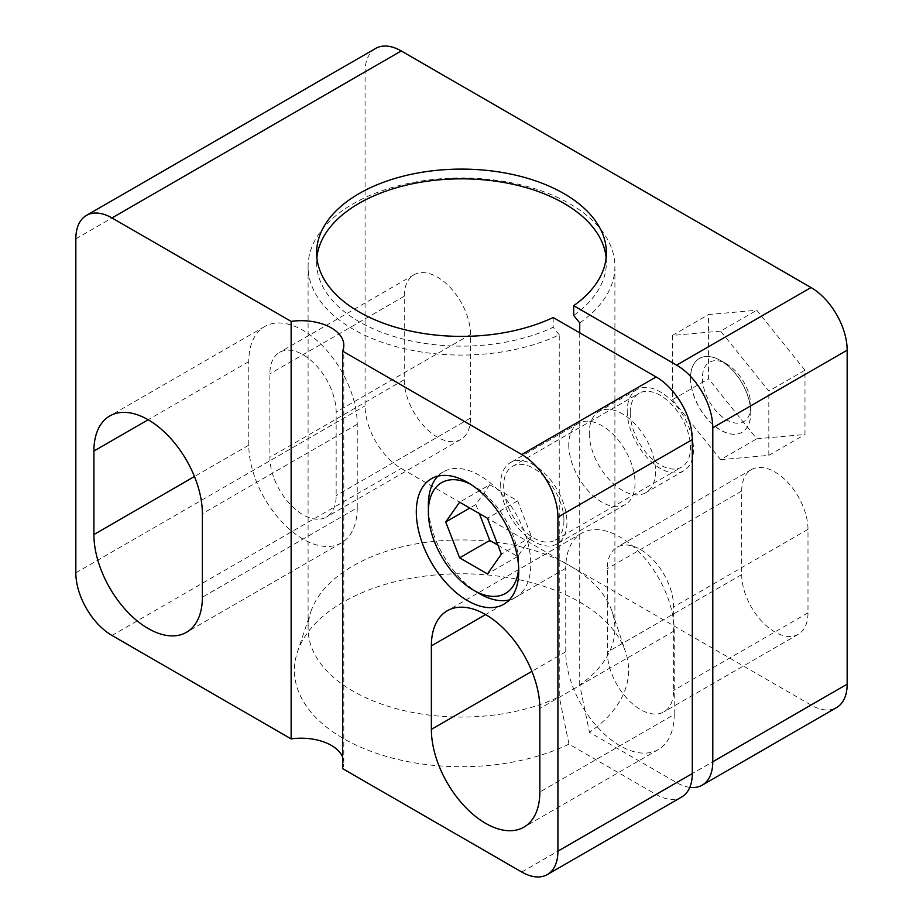 <?xml version="1.0" encoding="UTF-8"?>
<svg xmlns="http://www.w3.org/2000/svg" width="923" height="923" viewBox="0 0 923 923"><rect width="100%" height="100%" fill="white"/><g stroke="black" fill="none" stroke-linecap="round" stroke-linejoin="round"><path stroke-width="0.69" stroke-dasharray="4.62 3.46" d="M437.837 476.176A72.444 41.823 60 0 1 443.363 471.826A72.444 41.823 60 0 1 499.181 491.232A72.444 41.823 60 0 1 530.794 564.138A72.444 41.823 60 0 1 515.795 597.296A72.444 41.823 60 0 1 509.265 599.904M479.579 593.708A72.444 41.823 60 0 1 428.353 504.985M375.673 48.423A51.134 29.524 -120 0 0 365.081 71.832L365.081 405.832A51.134 29.524 -120 0 0 401.24 468.457L811.017 705.045A51.134 29.524 -120 0 0 836.584 707.572M741.711 574.567A46.877 27.067 -120 0 0 762.167 621.744A46.877 27.067 -120 0 0 798.291 634.297A46.877 27.067 -120 0 0 807.994 612.849L807.994 529.341A46.877 27.067 -120 0 0 787.538 482.175A46.877 27.067 -120 0 0 751.426 469.611A46.877 27.067 -120 0 0 741.711 491.071L741.711 574.567L607.334 652.157A46.877 27.067 -120 0 0 627.79 699.322A46.877 27.067 -120 0 0 663.914 711.887A46.877 27.067 -120 0 0 673.617 690.427L673.617 606.93A46.877 27.067 -120 0 0 653.161 559.753A46.877 27.067 -120 0 0 617.037 547.201A46.877 27.067 -120 0 0 607.334 568.66L607.334 652.157M404.251 379.745A46.877 27.067 -120 0 0 424.707 426.911A46.877 27.067 -120 0 0 460.831 439.475A46.877 27.067 -120 0 0 470.534 418.015L470.534 334.507A46.877 27.067 -120 0 0 450.078 287.341A46.877 27.067 -120 0 0 413.966 274.789A46.877 27.067 -120 0 0 404.251 296.237L404.251 379.745L269.874 457.323A46.877 27.067 -120 0 0 290.33 504.5A46.877 27.067 -120 0 0 326.454 517.053A46.877 27.067 -120 0 0 336.157 495.593L336.157 412.096A46.877 27.067 -120 0 0 315.701 364.931A46.877 27.067 -120 0 0 279.577 352.367A46.877 27.067 -120 0 0 269.874 373.827L269.874 457.323M804.983 370.215L756.779 310.243L708.564 314.547L708.564 378.822L756.779 438.794L804.983 434.491L804.983 370.215L768.824 391.087L720.621 331.115L756.779 310.243M579.725 322.935A153.403 88.562 180 0 0 614.903 266.505A153.403 88.562 180 0 0 461.5 177.943A153.403 88.562 180 0 0 308.097 266.505A153.403 88.562 180 0 0 396.163 346.633A153.403 88.562 180 0 0 559.246 334.772L559.246 696.761A153.403 88.562 180 0 1 396.163 708.633A153.403 88.562 180 0 1 308.097 628.505A153.403 88.562 180 0 1 310.878 611.718L297.425 651.973A167.098 96.477 180 0 0 376.826 753.422A167.098 96.477 180 0 0 568.972 744.123L656.138 794.461A51.134 29.524 -120 0 0 681.705 796.987M342.606 768.605A42.608 24.598 0 0 0 343.817 762.79A42.608 24.598 0 0 0 342.606 756.987M689.816 787.365A51.134 29.524 60 0 1 676.628 782.623L589.462 732.297A167.098 96.477 180 0 0 625.575 651.973A167.098 96.477 180 0 0 461.5 573.771A167.098 96.477 180 0 0 297.425 651.973M310.878 611.718A153.403 88.562 180 0 1 461.5 539.932A153.403 88.562 180 0 1 612.122 611.718A153.403 88.562 180 0 1 614.903 628.505A153.403 88.562 180 0 1 579.725 684.935L589.462 732.297M579.725 332.834L579.725 684.935M568.972 744.123L559.246 696.761M553.189 317.512L553.189 327.25A144.876 83.647 180 0 1 399.428 338.072A144.876 83.647 180 0 1 316.624 262.49A144.876 83.647 180 0 1 316.866 257.621M606.134 257.621A144.876 83.647 180 0 1 606.376 262.49A144.876 83.647 180 0 1 573.679 315.424M559.246 334.772L553.189 327.25M674.217 714.437A76.701 44.281 -120 0 1 658.33 749.545A76.701 44.281 -120 0 1 599.235 728.997A76.701 44.281 -120 0 1 565.753 651.811L565.753 568.314A76.701 44.281 -120 0 1 581.64 533.194A76.701 44.281 -120 0 1 640.735 553.742A76.701 44.281 -120 0 1 674.217 630.928L674.217 714.437L539.84 792.015M589.255 432.968A46.877 27.067 -120 0 0 609.711 480.145A46.877 27.067 -120 0 0 645.835 492.697A46.877 27.067 -120 0 0 645.835 438.575A46.877 27.067 -120 0 0 598.958 411.508A46.877 27.067 -120 0 0 589.255 432.968M357.247 507.777L357.247 424.268A76.701 44.281 -120 0 0 323.765 347.083A76.701 44.281 -120 0 0 264.67 326.534A76.701 44.281 -120 0 0 248.783 361.654L248.783 445.151A76.701 44.281 -120 0 0 282.265 522.337A76.701 44.281 -120 0 0 341.36 542.886A76.701 44.281 -120 0 0 357.247 507.777L202.379 597.193M568.764 444.794A46.877 27.067 -120 0 0 589.22 491.971A46.877 27.067 -120 0 0 625.344 504.523A46.877 27.067 -120 0 0 625.344 450.401A46.877 27.067 -120 0 0 578.467 423.345A46.877 27.067 -120 0 0 568.764 444.794M500.67 484.114A46.877 27.067 -120 0 0 521.126 531.279A46.877 27.067 -120 0 0 557.25 543.843A46.877 27.067 -120 0 0 557.25 489.721A46.877 27.067 -120 0 0 510.373 462.654A46.877 27.067 -120 0 0 500.67 484.114M627.213 411.047A46.877 27.067 -120 0 0 660.36 468.457A46.877 27.067 -120 0 0 683.793 470.776A46.877 27.067 -120 0 0 683.793 416.654A46.877 27.067 -120 0 0 636.928 389.598A46.877 27.067 -120 0 0 627.213 411.047M630.224 412.789A42.608 24.598 -120 0 0 648.834 455.674A42.608 24.598 -120 0 0 681.67 467.084A42.608 24.598 -120 0 0 690.496 447.586A42.608 24.598 -120 0 0 671.886 404.701A42.608 24.598 -120 0 0 639.051 393.279A42.608 24.598 -120 0 0 630.224 412.789M720.621 331.115L672.417 335.418L708.564 314.547M672.417 335.418L672.417 399.705L708.564 378.822M672.417 399.705L720.621 459.677L756.779 438.794M720.621 459.677L768.824 455.362L804.983 434.491M768.824 455.362L768.824 391.087M690.496 378.003A42.608 24.598 -120 0 0 709.095 420.876A42.608 24.598 -120 0 0 741.93 432.299A42.608 24.598 -120 0 0 750.757 412.789A42.608 24.598 -120 0 0 732.147 369.904A42.608 24.598 -120 0 0 699.311 358.493A42.608 24.598 -120 0 0 690.496 378.003M750.861 405.901A34.255 19.775 60 0 1 726.643 419.884A34.255 19.775 60 0 1 702.426 377.934A34.255 19.775 60 0 1 726.643 363.95A34.255 19.775 60 0 1 750.861 405.901L750.861 412.719A42.608 24.598 60 0 1 742.046 432.229A42.608 24.598 60 0 1 699.426 407.631A42.608 24.598 60 0 1 699.426 358.424A42.608 24.598 60 0 1 720.736 360.535A42.608 24.598 60 0 1 750.861 412.719M563.941 520.641A42.608 24.598 60 0 1 555.115 540.151A42.608 24.598 60 0 1 512.507 515.553A42.608 24.598 60 0 1 512.507 466.346A42.608 24.598 60 0 1 545.343 477.756A42.608 24.598 60 0 1 563.941 520.641M470.638 484.275A63.918 36.897 60 0 1 518.749 564.138A63.918 36.897 60 0 1 518.657 567.449M497.901 545.147L517.595 556.511L531.521 536.713L517.595 500.843L489.767 484.771L459.631 502.17M517.595 500.843L487.471 518.241M489.767 484.771L475.853 504.569L469.819 508.054M475.853 504.569L479.325 513.546M517.595 556.511L487.471 573.91M531.521 536.713L501.385 554.112M521.76 872.039L656.138 794.461M75.836 238.838L365.081 71.832M75.836 572.837L365.081 405.832M111.983 635.462L401.24 468.457M676.628 782.623L811.017 705.045M674.217 630.928L539.84 708.518M565.753 568.314L485.602 614.58M565.753 651.811L531.913 671.344M807.994 529.341L673.617 606.93M807.994 612.849L673.617 690.427M741.711 491.071L607.334 568.66M357.247 424.268L202.379 513.684M248.783 361.654L148.142 419.746M248.783 445.151L194.453 476.51M470.534 334.507L336.157 412.096M470.534 418.015L336.157 495.593M404.251 296.237L269.874 373.827M443.363 471.826L431.306 478.783M515.795 597.296L503.75 604.253M308.097 266.505L308.097 628.505M614.903 266.505L614.903 628.505M612.122 611.718L625.575 651.973M316.624 252.752L316.624 262.49M606.376 252.752L606.376 262.49M581.64 533.194L447.251 610.784M658.33 749.545L523.952 827.135M751.426 469.611L617.037 547.201M798.291 634.297L663.914 711.887M264.67 326.534L109.791 415.95M341.36 542.886L186.492 632.301M413.966 274.789L279.577 352.367M460.831 439.475L326.454 517.053M343.817 762.79L343.817 345.294M578.467 423.345L510.373 462.654M625.344 504.523L557.25 543.843M636.928 389.598L598.958 411.508M683.793 470.776L645.835 492.697M726.643 363.95L720.736 360.535M555.115 540.151L681.67 467.084M512.507 466.346L639.051 393.279"/><path stroke-width="1.38" d="M467.523 600.665A72.444 41.823 -120 0 0 503.75 604.253A72.444 41.823 -120 0 0 503.75 520.607A72.444 41.823 -120 0 0 431.306 478.783A72.444 41.823 -120 0 0 420.207 536.828A72.444 41.823 -120 0 0 467.523 600.665M509.265 599.904A72.444 41.823 60 0 1 479.579 593.708L473.557 590.224A63.918 36.897 60 0 1 428.353 511.942A63.918 36.897 60 0 1 470.638 484.275M428.353 511.942L428.353 504.985A72.444 41.823 60 0 1 437.837 476.176M547.327 874.577A51.134 29.524 -120 0 0 557.919 851.168L557.919 517.168A51.134 29.524 -120 0 0 521.76 454.543L342.606 351.109L342.606 768.605L521.76 872.039A51.134 29.524 -120 0 0 547.327 874.577L681.705 796.987A51.134 29.524 -120 0 0 692.296 773.578L692.296 439.579A51.134 29.524 -120 0 0 656.138 376.953L553.189 317.512A144.876 83.647 180 0 1 399.428 328.323A144.876 83.647 180 0 1 316.624 252.752A144.876 83.647 180 0 1 461.5 169.105A144.876 83.647 180 0 1 606.376 252.752A144.876 83.647 180 0 1 573.679 305.686L676.628 365.127A51.134 29.524 60 0 1 712.787 427.753L712.787 761.752A51.134 29.524 60 0 1 702.195 785.161L836.584 707.572A51.134 29.524 -120 0 0 847.164 684.162L847.164 350.163A51.134 29.524 -120 0 0 811.017 287.538L401.24 50.961A51.134 29.524 -120 0 0 375.673 48.423L86.416 215.428A51.134 29.524 -120 0 0 75.836 238.838L75.836 572.837A51.134 29.524 -120 0 0 111.983 635.462L291.137 738.896L291.137 321.389L111.983 217.955A51.134 29.524 -120 0 0 86.416 215.428M539.84 792.015L539.84 708.518A76.701 44.281 -120 0 0 506.358 631.332A76.701 44.281 -120 0 0 447.251 610.784A76.701 44.281 -120 0 0 431.364 645.892L431.364 729.389A76.701 44.281 -120 0 0 464.846 806.587A76.701 44.281 -120 0 0 523.952 827.135A76.701 44.281 -120 0 0 539.84 792.015M202.379 597.193L202.379 513.684A76.701 44.281 -120 0 0 168.897 436.498A76.701 44.281 -120 0 0 109.791 415.95A76.701 44.281 -120 0 0 93.904 451.059L93.904 534.567A76.701 44.281 -120 0 0 127.386 611.753A76.701 44.281 -120 0 0 186.492 632.301A76.701 44.281 -120 0 0 202.379 597.193M291.137 321.389A42.608 24.598 180 0 1 343.817 345.294A42.608 24.598 180 0 1 342.606 351.109M342.606 756.987A42.608 24.598 0 0 0 291.137 738.896M702.195 785.161A51.134 29.524 60 0 1 689.816 787.365M573.679 305.686L573.679 315.424L579.725 322.935L579.725 332.834M316.866 257.621A144.876 83.647 180 0 1 461.5 178.843A144.876 83.647 180 0 1 606.134 257.621M518.657 567.449A63.918 36.897 60 0 1 473.557 590.224M459.631 502.17L445.717 521.968L459.631 557.838L487.471 573.91L501.385 554.112L487.471 518.241L459.631 502.17M469.819 508.054L445.717 521.968M479.325 513.546L489.767 540.44L459.631 557.838M489.767 540.44L497.901 545.147M557.919 517.168L692.296 439.579M521.76 454.543L656.138 376.953M557.919 851.168L692.296 773.578M676.628 365.127L811.017 287.538M712.787 427.753L847.164 350.163M111.983 217.955L401.24 50.961M712.787 761.752L847.164 684.162M485.602 614.58L431.364 645.892M531.913 671.344L431.364 729.389M148.142 419.746L93.904 451.059M194.453 476.51L93.904 534.567"/></g></svg>
